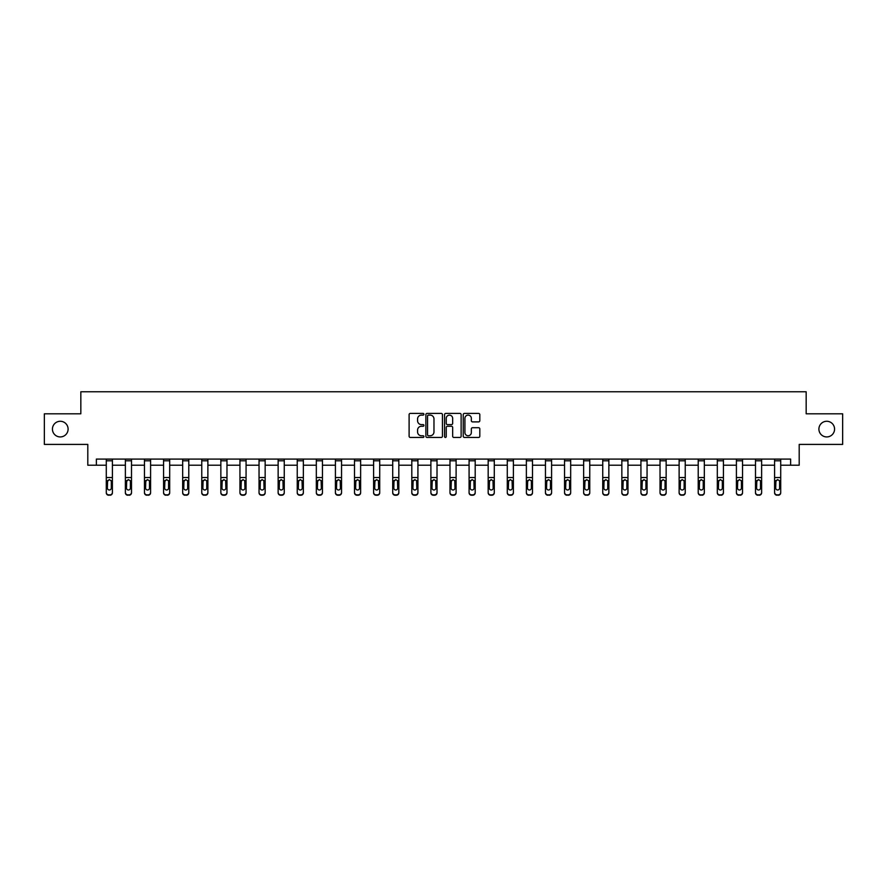 <?xml version="1.0" encoding="UTF-8"?>
<svg xmlns="http://www.w3.org/2000/svg" width="887" height="887" viewBox="0 0 887 887"><rect width="100%" height="100%" fill="white"/><g stroke="black" fill="none" stroke-linecap="round" stroke-linejoin="round"><path stroke-width="1.33" d="M423.919 414.262A0.843 0.843 0 0 0 423.077 413.42L410.315 413.42A1.197 1.197 0 0 0 409.107 414.617L409.107 436.249A1.197 1.197 0 0 0 410.315 437.446L423.077 437.446A0.843 0.843 0 0 0 423.919 436.604A0.843 0.843 0 0 0 423.077 435.761L421.425 435.761A3.847 3.847 0 0 1 417.577 431.925L417.577 430.117A3.847 3.847 0 0 1 421.425 426.27L423.077 426.27A0.843 0.843 0 0 0 423.919 425.438A0.843 0.843 0 0 0 423.077 424.596L421.425 424.596A3.847 3.847 0 0 1 417.577 420.748L417.577 418.941A3.847 3.847 0 0 1 421.425 415.105L423.077 415.105A0.843 0.843 0 0 0 423.919 414.262M818.901 429.108A7.839 7.839 0 0 0 826.739 436.936A7.839 7.839 0 0 0 834.567 429.108A7.839 7.839 0 0 0 826.739 421.27A7.839 7.839 0 0 0 818.901 429.108M52.433 429.108A7.839 7.839 0 0 0 60.261 436.936A7.839 7.839 0 0 0 68.099 429.108A7.839 7.839 0 0 0 60.261 421.27A7.839 7.839 0 0 0 52.433 429.108M478.614 421.89A1.197 1.197 0 0 0 479.812 420.693L479.812 414.617A1.197 1.197 0 0 0 478.614 413.42L464.433 413.42A1.197 1.197 0 0 0 463.236 414.617L463.236 436.249A1.197 1.197 0 0 0 464.433 437.446L478.614 437.446A1.197 1.197 0 0 0 479.812 436.249L479.812 428.92A1.197 1.197 0 0 0 478.614 427.711L472.549 427.711A1.197 1.197 0 0 0 471.341 428.92L471.341 432.557A3.215 3.215 0 0 1 468.125 435.761A3.215 3.215 0 0 1 464.921 432.557L464.921 418.32A3.215 3.215 0 0 1 468.125 415.105A3.215 3.215 0 0 1 471.341 418.32L471.341 420.693A1.197 1.197 0 0 0 472.549 421.89L478.614 421.89M96.373 465.209L96.373 459.089L790.627 459.089L790.627 465.209L799.198 465.209L799.198 444.409L842.65 444.409L842.65 413.808L806.172 413.808L806.172 391.777L80.828 391.777L80.828 413.808L44.35 413.808L44.35 444.409L87.802 444.409L87.802 465.209L106.285 465.209M442.447 414.617A1.197 1.197 0 0 0 441.249 413.42L427.068 413.42A1.197 1.197 0 0 0 425.871 414.617L425.871 436.249A1.197 1.197 0 0 0 427.068 437.446L441.249 437.446A1.197 1.197 0 0 0 442.447 436.249L442.447 414.617M445.751 413.42L459.932 413.42A1.197 1.197 0 0 1 461.129 414.617L461.129 436.249A1.197 1.197 0 0 1 459.932 437.446L453.867 437.446A1.197 1.197 0 0 1 452.658 436.249L452.658 427.479A1.197 1.197 0 0 0 451.461 426.27L447.436 426.27A1.197 1.197 0 0 0 446.239 427.479L446.239 436.604A0.843 0.843 0 0 1 445.396 437.446A0.843 0.843 0 0 1 444.553 436.604L444.553 414.617A1.197 1.197 0 0 1 445.751 413.42M112.405 465.209L125.377 465.209M131.498 465.209L144.47 465.209M150.59 465.209L163.574 465.209M169.694 465.209L182.667 465.209M188.787 465.209L201.759 465.209M207.88 465.209L220.852 465.209M226.972 465.209L239.945 465.209M246.065 465.209L259.037 465.209M265.158 465.209L278.141 465.209M284.261 465.209L297.234 465.209M303.354 465.209L316.326 465.209M322.447 465.209L335.419 465.209M341.539 465.209L354.512 465.209M360.632 465.209L373.604 465.209M379.725 465.209L392.708 465.209M398.828 465.209L411.801 465.209M417.921 465.209L430.894 465.209M437.014 465.209L449.986 465.209M456.106 465.209L469.079 465.209M475.199 465.209L488.172 465.209M494.292 465.209L507.275 465.209M513.396 465.209L526.368 465.209M532.488 465.209L545.461 465.209M551.581 465.209L564.553 465.209M570.674 465.209L583.646 465.209M589.766 465.209L602.739 465.209M608.859 465.209L621.842 465.209M627.963 465.209L640.935 465.209M647.055 465.209L660.028 465.209M666.148 465.209L679.12 465.209M685.241 465.209L698.213 465.209M704.333 465.209L717.306 465.209M723.426 465.209L736.41 465.209M742.53 465.209L755.502 465.209M761.623 465.209L774.595 465.209M780.715 465.209L790.627 465.209M428.388 415.105A0.843 0.843 0 0 0 427.556 415.948L427.556 434.929A0.843 0.843 0 0 0 428.388 435.761L430.128 435.761A3.847 3.847 0 0 0 433.976 431.925L433.976 418.941A3.847 3.847 0 0 0 430.128 415.105L428.388 415.105M452.658 418.376A3.215 3.215 0 0 0 449.443 415.16A3.215 3.215 0 0 0 446.239 418.376L446.239 423.387A1.197 1.197 0 0 0 447.436 424.596L451.461 424.596A1.197 1.197 0 0 0 452.658 423.387L452.658 418.376M106.285 481.076L106.285 492.418A2.45 2.428 -0 0 0 108.735 494.846L109.955 494.846A2.45 2.428 -0 0 0 112.405 492.418L112.405 492.795A2.45 2.428 180 0 1 109.955 495.223L109.955 494.846M111.307 488.038L111.307 481.597L111.307 488.038A1.962 1.94 180 0 1 109.345 489.99A1.962 1.94 180 0 0 111.307 488.038M107.382 488.427L107.382 488.038A1.962 1.94 180 0 0 109.345 489.99M107.382 488.038L107.604 480.699L109.345 479.623L111.086 480.699L109.345 479.623L107.382 481.441M112.405 459.089L112.405 492.418M106.285 459.089L106.285 492.418M108.735 494.846L109.955 495.223M108.735 495.223A2.45 2.428 180 0 1 106.285 492.795M112.405 480.699L111.086 480.699L111.307 481.597M125.377 481.076L125.377 492.418A2.45 2.428 -0 0 0 127.828 494.846L129.047 494.846A2.45 2.428 -0 0 0 131.498 492.418L131.498 492.795A2.45 2.428 180 0 1 129.047 495.223L129.047 494.846M130.4 488.038L130.4 481.597L130.4 488.038A1.962 1.94 180 0 1 128.438 489.99A1.962 1.94 180 0 0 130.4 488.038M126.486 488.427L126.486 488.038A1.962 1.94 180 0 0 128.438 489.99M126.486 488.038L126.697 480.699L128.438 479.623L130.178 480.699L128.438 479.623L126.486 481.441M144.47 481.076L144.47 492.418A2.45 2.428 -0 0 0 146.92 494.846L148.151 494.846A2.45 2.428 -0 0 0 150.59 492.418L150.59 492.795A2.45 2.428 180 0 1 148.151 495.223L148.151 494.846M149.493 488.038L149.493 481.597L149.493 488.038A1.962 1.94 180 0 1 147.53 489.99A1.962 1.94 180 0 0 149.493 488.038M145.579 488.427L145.579 488.038A1.962 1.94 180 0 0 147.53 489.99M145.579 488.038L145.79 480.699L147.53 479.623L149.271 480.699L147.53 479.623L145.579 481.441M131.498 459.089L131.498 492.418M125.377 459.089L125.377 492.418M127.828 494.846L129.047 495.223M127.828 495.223A2.45 2.428 180 0 1 125.377 492.795M131.498 480.699L130.178 480.699L130.4 481.597M150.59 459.089L150.59 492.418M144.47 459.089L144.47 492.418M146.92 494.846L148.151 495.223M146.92 495.223A2.45 2.428 180 0 1 144.47 492.795M150.59 480.699L149.271 480.699L149.493 481.597M163.574 481.076L163.574 492.418A2.45 2.428 -0 0 0 166.013 494.846L167.244 494.846A2.45 2.428 -0 0 0 169.694 492.418L169.694 492.795A2.45 2.428 180 0 1 167.244 495.223L167.244 494.846M168.585 488.038L168.585 481.597L168.585 488.038A1.962 1.94 180 0 1 166.634 489.99A1.962 1.94 180 0 0 168.585 488.038M164.672 488.427L164.672 488.038A1.962 1.94 180 0 0 166.634 489.99M164.672 488.038L164.882 480.699L166.634 479.623L168.375 480.699L166.634 479.623L164.672 481.441M182.667 481.076L182.667 492.418A2.45 2.428 -0 0 0 185.106 494.846L186.337 494.846A2.45 2.428 -0 0 0 188.787 492.418L188.787 492.795A2.45 2.428 180 0 1 186.337 495.223L186.337 494.846M187.678 488.038L187.678 481.597L187.678 488.038A1.962 1.94 180 0 1 185.727 489.99A1.962 1.94 180 0 0 187.678 488.038M183.764 488.427L183.764 488.038A1.962 1.94 180 0 0 185.727 489.99M183.764 488.038L183.986 480.699L185.727 479.623L187.467 480.699L185.727 479.623L183.764 481.441M201.759 481.076L201.759 492.418A2.45 2.428 -0 0 0 204.21 494.846L205.429 494.846A2.45 2.428 -0 0 0 207.88 492.418L207.88 492.795A2.45 2.428 180 0 1 205.429 495.223L205.429 494.846M206.771 488.038L206.771 481.597L206.771 488.038A1.962 1.94 180 0 1 204.819 489.99A1.962 1.94 180 0 0 206.771 488.038M202.857 488.427L202.857 488.038A1.962 1.94 180 0 0 204.819 489.99M202.857 488.038L203.079 480.699L204.819 479.623L206.56 480.699L204.819 479.623L202.857 481.441M169.694 459.089L169.694 492.418M163.574 459.089L163.574 492.418M166.013 494.846L167.244 495.223M166.013 495.223A2.45 2.428 180 0 1 163.574 492.795M169.694 480.699L168.375 480.699L168.585 481.597M188.787 459.089L188.787 492.418M182.667 459.089L182.667 492.418M185.106 494.846L186.337 495.223M185.106 495.223A2.45 2.428 180 0 1 182.667 492.795M188.787 480.699L187.467 480.699L187.678 481.597M207.88 459.089L207.88 492.418M201.759 459.089L201.759 492.418M204.21 494.846L205.429 495.223M204.21 495.223A2.45 2.428 180 0 1 201.759 492.795M207.88 480.699L206.56 480.699L206.771 481.597M226.972 459.089L226.972 492.795A2.45 2.428 180 0 1 224.522 495.223L224.522 494.846A2.45 2.428 -0 0 0 226.972 492.418M223.302 494.846L223.302 495.223A2.45 2.428 180 0 1 220.852 492.795L220.852 492.418A2.45 2.428 -0 0 0 223.302 494.846L224.522 494.846M220.852 459.089L220.852 492.418M223.302 495.223L224.522 495.223M226.972 480.699L225.653 480.699L225.875 488.038A1.962 1.94 180 0 1 223.912 489.99A1.962 1.94 180 0 1 221.95 488.038L222.171 480.699L223.912 479.623L225.653 480.699L223.912 479.623L221.95 481.441M246.065 459.089L246.065 492.795A2.45 2.428 180 0 1 243.615 495.223L243.615 494.846A2.45 2.428 -0 0 0 246.065 492.418M242.395 494.846L242.395 495.223A2.45 2.428 180 0 1 239.945 492.795L239.945 492.418A2.45 2.428 -0 0 0 242.395 494.846L243.615 494.846M239.945 459.089L239.945 492.418M242.395 495.223L243.615 495.223M246.065 480.699L244.745 480.699L244.967 488.038A1.962 1.94 180 0 1 243.005 489.99A1.962 1.94 180 0 1 241.053 488.038L241.264 480.699L243.005 479.623L244.745 480.699L243.005 479.623L241.053 481.441M265.158 459.089L265.158 492.795A2.45 2.428 180 0 1 262.718 495.223L262.718 494.846A2.45 2.428 -0 0 0 265.158 492.418M261.488 494.846L261.488 495.223A2.45 2.428 180 0 1 259.037 492.795L259.037 492.418A2.45 2.428 -0 0 0 261.488 494.846L262.718 494.846M259.037 459.089L259.037 492.418M261.488 495.223L262.718 495.223M265.158 480.699L263.838 480.699L264.06 488.038A1.962 1.94 180 0 1 262.097 489.99A1.962 1.94 180 0 1 260.146 488.038L260.357 480.699L262.097 479.623L263.838 480.699L262.097 479.623L260.146 481.441M284.261 459.089L284.261 492.795A2.45 2.428 180 0 1 281.811 495.223L281.811 494.846A2.45 2.428 -0 0 0 284.261 492.418M280.58 494.846L280.58 495.223A2.45 2.428 180 0 1 278.141 492.795L278.141 492.418A2.45 2.428 -0 0 0 280.58 494.846L281.811 494.846M278.141 459.089L278.141 492.418M280.58 495.223L281.811 495.223M284.261 480.699L282.942 480.699L283.153 488.038A1.962 1.94 180 0 1 281.201 489.99A1.962 1.94 180 0 1 279.239 488.038L279.449 480.699L281.201 479.623L282.942 480.699L281.201 479.623L279.239 481.441M303.354 459.089L303.354 492.795A2.45 2.428 180 0 1 300.904 495.223L300.904 494.846A2.45 2.428 -0 0 0 303.354 492.418M299.684 494.846L299.684 495.223A2.45 2.428 180 0 1 297.234 492.795L297.234 492.418A2.45 2.428 -0 0 0 299.684 494.846L300.904 494.846M297.234 459.089L297.234 492.418M299.684 495.223L300.904 495.223M303.354 480.699L302.035 480.699L302.245 488.038A1.962 1.94 180 0 1 300.294 489.99A1.962 1.94 180 0 1 298.331 488.038L298.553 480.699L300.294 479.623L302.035 480.699L300.294 479.623L298.331 481.441M322.447 459.089L322.447 492.795A2.45 2.428 180 0 1 319.996 495.223L319.996 494.846A2.45 2.428 -0 0 0 322.447 492.418M318.777 494.846L318.777 495.223A2.45 2.428 180 0 1 316.326 492.795L316.326 492.418A2.45 2.428 -0 0 0 318.777 494.846L319.996 494.846M316.326 459.089L316.326 492.418M318.777 495.223L319.996 495.223M322.447 480.699L321.127 480.699L321.349 488.038A1.962 1.94 180 0 1 319.387 489.99A1.962 1.94 180 0 1 317.424 488.038L317.646 480.699L319.387 479.623L321.127 480.699L319.387 479.623L317.424 481.441M341.539 459.089L341.539 492.795A2.45 2.428 180 0 1 339.089 495.223L339.089 494.846A2.45 2.428 -0 0 0 341.539 492.418M337.869 494.846L337.869 495.223A2.45 2.428 180 0 1 335.419 492.795L335.419 492.418A2.45 2.428 -0 0 0 337.869 494.846L339.089 494.846M335.419 459.089L335.419 492.418M337.869 495.223L339.089 495.223M341.539 480.699L340.22 480.699L340.442 488.038A1.962 1.94 180 0 1 338.479 489.99A1.962 1.94 180 0 1 336.517 488.038L336.738 480.699L338.479 479.623L340.22 480.699L338.479 479.623L336.517 481.441M360.632 459.089L360.632 492.795A2.45 2.428 180 0 1 358.182 495.223L358.182 494.846A2.45 2.428 -0 0 0 360.632 492.418M356.962 494.846L356.962 495.223A2.45 2.428 180 0 1 354.512 492.795L354.512 492.418A2.45 2.428 -0 0 0 356.962 494.846L358.182 494.846M354.512 459.089L354.512 492.418M356.962 495.223L358.182 495.223M360.632 480.699L359.313 480.699L359.534 488.038A1.962 1.94 180 0 1 357.572 489.99A1.962 1.94 180 0 1 355.62 488.038L355.831 480.699L357.572 479.623L359.313 480.699L357.572 479.623L355.62 481.441M379.725 459.089L379.725 492.795A2.45 2.428 180 0 1 377.285 495.223L377.285 494.846A2.45 2.428 -0 0 0 379.725 492.418M376.055 494.846L376.055 495.223A2.45 2.428 180 0 1 373.604 492.795L373.604 492.418A2.45 2.428 -0 0 0 376.055 494.846L377.285 494.846M373.604 459.089L373.604 492.418M376.055 495.223L377.285 495.223M379.725 480.699L378.405 480.699L378.627 488.038A1.962 1.94 180 0 1 376.665 489.99A1.962 1.94 180 0 1 374.713 488.038L374.924 480.699L376.665 479.623L378.405 480.699L376.665 479.623L374.713 481.441M398.828 459.089L398.828 492.795A2.45 2.428 180 0 1 396.378 495.223L396.378 494.846A2.45 2.428 -0 0 0 398.828 492.418M395.147 494.846L395.147 495.223A2.45 2.428 180 0 1 392.708 492.795L392.708 492.418A2.45 2.428 -0 0 0 395.147 494.846L396.378 494.846M392.708 459.089L392.708 492.418M395.147 495.223L396.378 495.223M398.828 480.699L397.509 480.699L397.72 488.038A1.962 1.94 180 0 1 395.768 489.99A1.962 1.94 180 0 1 393.806 488.038L394.016 480.699L395.768 479.623L397.509 480.699L395.768 479.623L393.806 481.441M417.921 459.089L417.921 492.795A2.45 2.428 180 0 1 415.471 495.223L415.471 494.846A2.45 2.428 -0 0 0 417.921 492.418M414.251 494.846L414.251 495.223A2.45 2.428 180 0 1 411.801 492.795L411.801 492.418A2.45 2.428 -0 0 0 414.251 494.846L415.471 494.846M411.801 459.089L411.801 492.418M414.251 495.223L415.471 495.223M417.921 480.699L416.602 480.699L416.812 488.038A1.962 1.94 180 0 1 414.861 489.99A1.962 1.94 180 0 1 412.898 488.038L413.12 480.699L414.861 479.623L416.602 480.699L414.861 479.623L412.898 481.441M437.014 459.089L437.014 492.795A2.45 2.428 180 0 1 434.563 495.223L434.563 494.846A2.45 2.428 -0 0 0 437.014 492.418M433.344 494.846L433.344 495.223A2.45 2.428 180 0 1 430.894 492.795L430.894 492.418A2.45 2.428 -0 0 0 433.344 494.846L434.563 494.846M430.894 459.089L430.894 492.418M433.344 495.223L434.563 495.223M437.014 480.699L435.694 480.699L435.916 488.038A1.962 1.94 180 0 1 433.954 489.99A1.962 1.94 180 0 1 431.991 488.038L432.213 480.699L433.954 479.623L435.694 480.699L433.954 479.623L431.991 481.441M456.106 459.089L456.106 492.795A2.45 2.428 180 0 1 453.656 495.223L453.656 494.846A2.45 2.428 -0 0 0 456.106 492.418M452.437 494.846L452.437 495.223A2.45 2.428 180 0 1 449.986 492.795L449.986 492.418A2.45 2.428 -0 0 0 452.437 494.846L453.656 494.846M449.986 459.089L449.986 492.418M452.437 495.223L453.656 495.223M456.106 480.699L454.787 480.699L455.009 488.038A1.962 1.94 180 0 1 453.046 489.99A1.962 1.94 180 0 1 451.084 488.038L451.306 480.699L453.046 479.623L454.787 480.699L453.046 479.623L451.084 481.441M475.199 459.089L475.199 492.795A2.45 2.428 180 0 1 472.749 495.223L472.749 494.846A2.45 2.428 -0 0 0 475.199 492.418M471.529 494.846L471.529 495.223A2.45 2.428 180 0 1 469.079 492.795L469.079 492.418A2.45 2.428 -0 0 0 471.529 494.846L472.749 494.846M469.079 459.089L469.079 492.418M471.529 495.223L472.749 495.223M475.199 480.699L473.88 480.699L474.101 488.038A1.962 1.94 180 0 1 472.139 489.99A1.962 1.94 180 0 1 470.188 488.038L470.398 480.699L472.139 479.623L473.88 480.699L472.139 479.623L470.188 481.441M494.292 459.089L494.292 492.795A2.45 2.428 180 0 1 491.853 495.223L491.853 494.846A2.45 2.428 -0 0 0 494.292 492.418M490.622 494.846L490.622 495.223A2.45 2.428 180 0 1 488.172 492.795L488.172 492.418A2.45 2.428 -0 0 0 490.622 494.846L491.853 494.846M488.172 459.089L488.172 492.418M490.622 495.223L491.853 495.223M494.292 480.699L492.984 480.699L493.194 488.038A1.962 1.94 180 0 1 491.232 489.99A1.962 1.94 180 0 1 489.28 488.038L489.491 480.699L491.232 479.623L492.984 480.699L491.232 479.623L489.28 481.441M513.396 459.089L513.396 492.795A2.45 2.428 180 0 1 510.945 495.223L510.945 494.846A2.45 2.428 -0 0 0 513.396 492.418M509.715 494.846L509.715 495.223A2.45 2.428 180 0 1 507.275 492.795L507.275 492.418A2.45 2.428 -0 0 0 509.715 494.846L510.945 494.846M507.275 459.089L507.275 492.418M509.715 495.223L510.945 495.223M513.396 480.699L512.076 480.699L512.287 488.038A1.962 1.94 180 0 1 510.335 489.99A1.962 1.94 180 0 1 508.373 488.038L508.595 480.699L510.335 479.623L512.076 480.699L510.335 479.623L508.373 481.441M220.852 481.076L220.852 492.795M223.912 489.99A1.962 1.94 180 0 0 225.875 488.038L225.875 481.597M239.945 481.076L239.945 492.795M243.005 489.99A1.962 1.94 180 0 0 244.967 488.038L244.967 481.597M259.037 481.076L259.037 492.795M262.097 489.99A1.962 1.94 180 0 0 264.06 488.038L264.06 481.597M278.141 481.076L278.141 492.795M281.201 489.99A1.962 1.94 180 0 0 283.153 488.038L283.153 481.597M297.234 481.076L297.234 492.795M300.294 489.99A1.962 1.94 180 0 0 302.245 488.038L302.245 481.597M316.326 481.076L316.326 492.795M319.387 489.99A1.962 1.94 180 0 0 321.349 488.038L321.349 481.597M335.419 481.076L335.419 492.795M338.479 489.99A1.962 1.94 180 0 0 340.442 488.038L340.442 481.597M354.512 481.076L354.512 492.795M357.572 489.99A1.962 1.94 180 0 0 359.534 488.038L359.534 481.597M373.604 481.076L373.604 492.795M376.665 489.99A1.962 1.94 180 0 0 378.627 488.038L378.627 481.597M392.708 481.076L392.708 492.795M395.768 489.99A1.962 1.94 180 0 0 397.72 488.038L397.72 481.597M411.801 481.076L411.801 492.795M414.861 489.99A1.962 1.94 180 0 0 416.812 488.038L416.812 481.597M430.894 481.076L430.894 492.795M433.954 489.99A1.962 1.94 180 0 0 435.916 488.038L435.916 481.597M449.986 481.076L449.986 492.795M453.046 489.99A1.962 1.94 180 0 0 455.009 488.038L455.009 481.597M469.079 481.076L469.079 492.795M472.139 489.99A1.962 1.94 180 0 0 474.101 488.038L474.101 481.597M488.172 481.076L488.172 492.795M491.232 489.99A1.962 1.94 180 0 0 493.194 488.038L493.194 481.597M507.275 481.076L507.275 492.795M510.335 489.99A1.962 1.94 180 0 0 512.287 488.038L512.287 481.597M526.368 481.076L526.368 492.418A2.45 2.428 -0 0 0 528.818 494.846L530.038 494.846A2.45 2.428 -0 0 0 532.488 492.418L532.488 492.795A2.45 2.428 180 0 1 530.038 495.223L530.038 494.846M531.38 488.038L531.38 481.597L531.38 488.038A1.962 1.94 180 0 1 529.428 489.99A1.962 1.94 180 0 0 531.38 488.038M527.466 488.427L527.466 488.038A1.962 1.94 180 0 0 529.428 489.99M527.466 488.038L527.687 480.699L529.428 479.623L531.169 480.699L529.428 479.623L527.466 481.441M545.461 481.076L545.461 492.418A2.45 2.428 -0 0 0 547.911 494.846L549.131 494.846A2.45 2.428 -0 0 0 551.581 492.418L551.581 492.795A2.45 2.428 180 0 1 549.131 495.223L549.131 494.846M550.483 488.038L550.483 481.597L550.483 488.038A1.962 1.94 180 0 1 548.521 489.99A1.962 1.94 180 0 0 550.483 488.038M546.558 488.427L546.558 488.038A1.962 1.94 180 0 0 548.521 489.99M546.558 488.038L546.78 480.699L548.521 479.623L550.262 480.699L548.521 479.623L546.558 481.441M564.553 481.076L564.553 492.418A2.45 2.428 -0 0 0 567.004 494.846L568.223 494.846A2.45 2.428 -0 0 0 570.674 492.418L570.674 492.795A2.45 2.428 180 0 1 568.223 495.223L568.223 494.846M569.576 488.038L569.576 481.597L569.576 488.038A1.962 1.94 180 0 1 567.613 489.99A1.962 1.94 180 0 0 569.576 488.038M565.651 488.427L565.651 488.038A1.962 1.94 180 0 0 567.613 489.99M565.651 488.038L565.873 480.699L567.613 479.623L569.354 480.699L567.613 479.623L565.651 481.441M583.646 481.076L583.646 492.418A2.45 2.428 -0 0 0 586.096 494.846L587.316 494.846A2.45 2.428 -0 0 0 589.766 492.418L589.766 492.795A2.45 2.428 180 0 1 587.316 495.223L587.316 494.846M588.669 488.038L588.669 481.597L588.669 488.038A1.962 1.94 180 0 1 586.706 489.99A1.962 1.94 180 0 0 588.669 488.038M584.755 488.427L584.755 488.038A1.962 1.94 180 0 0 586.706 489.99M584.755 488.038L584.965 480.699L586.706 479.623L588.447 480.699L586.706 479.623L584.755 481.441M532.488 459.089L532.488 492.418M526.368 459.089L526.368 492.418M528.818 494.846L530.038 495.223M528.818 495.223A2.45 2.428 180 0 1 526.368 492.795M532.488 480.699L531.169 480.699L531.38 481.597M551.581 459.089L551.581 492.418M545.461 459.089L545.461 492.418M547.911 494.846L549.131 495.223M547.911 495.223A2.45 2.428 180 0 1 545.461 492.795M551.581 480.699L550.262 480.699L550.483 481.597M570.674 459.089L570.674 492.418M564.553 459.089L564.553 492.418M567.004 494.846L568.223 495.223M567.004 495.223A2.45 2.428 180 0 1 564.553 492.795M570.674 480.699L569.354 480.699L569.576 481.597M589.766 459.089L589.766 492.418M583.646 459.089L583.646 492.418M586.096 494.846L587.316 495.223M586.096 495.223A2.45 2.428 180 0 1 583.646 492.795M589.766 480.699L588.447 480.699L588.669 481.597M602.739 481.076L602.739 492.418A2.45 2.428 -0 0 0 605.189 494.846L606.42 494.846A2.45 2.428 -0 0 0 608.859 492.418L608.859 492.795A2.45 2.428 180 0 1 606.42 495.223L606.42 494.846M607.761 488.038L607.761 481.597L607.761 488.038A1.962 1.94 180 0 1 605.799 489.99A1.962 1.94 180 0 0 607.761 488.038M603.847 488.427L603.847 488.038A1.962 1.94 180 0 0 605.799 489.99M603.847 488.038L604.058 480.699L605.799 479.623L607.551 480.699L605.799 479.623L603.847 481.441M621.842 481.076L621.842 492.418A2.45 2.428 -0 0 0 624.282 494.846L625.512 494.846A2.45 2.428 -0 0 0 627.963 492.418L627.963 492.795A2.45 2.428 180 0 1 625.512 495.223L625.512 494.846M626.854 488.038L626.854 481.597L626.854 488.038A1.962 1.94 180 0 1 624.903 489.99A1.962 1.94 180 0 0 626.854 488.038M622.94 488.427L622.94 488.038A1.962 1.94 180 0 0 624.903 489.99M622.94 488.038L623.162 480.699L624.903 479.623L626.643 480.699L624.903 479.623L622.94 481.441M640.935 481.076L640.935 492.418A2.45 2.428 -0 0 0 643.385 494.846L644.605 494.846A2.45 2.428 -0 0 0 647.055 492.418L647.055 492.795A2.45 2.428 180 0 1 644.605 495.223L644.605 494.846M645.947 488.038L645.947 481.597L645.947 488.038A1.962 1.94 180 0 1 643.995 489.99A1.962 1.94 180 0 0 645.947 488.038M642.033 488.427L642.033 488.038A1.962 1.94 180 0 0 643.995 489.99M642.033 488.038L642.255 480.699L643.995 479.623L645.736 480.699L643.995 479.623L642.033 481.441M660.028 481.076L660.028 492.418A2.45 2.428 -0 0 0 662.478 494.846L663.698 494.846A2.45 2.428 -0 0 0 666.148 492.418L666.148 492.795A2.45 2.428 180 0 1 663.698 495.223L663.698 494.846M665.05 488.038L665.05 481.597L665.05 488.038A1.962 1.94 180 0 1 663.088 489.99A1.962 1.94 180 0 0 665.05 488.038M661.125 488.427L661.125 488.038A1.962 1.94 180 0 0 663.088 489.99M661.125 488.038L661.347 480.699L663.088 479.623L664.829 480.699L663.088 479.623L661.125 481.441M679.12 481.076L679.12 492.418A2.45 2.428 -0 0 0 681.571 494.846L682.79 494.846A2.45 2.428 -0 0 0 685.241 492.418L685.241 492.795A2.45 2.428 180 0 1 682.79 495.223L682.79 494.846M684.143 488.038L684.143 481.597L684.143 488.038A1.962 1.94 180 0 1 682.181 489.99A1.962 1.94 180 0 0 684.143 488.038M680.229 488.427L680.229 488.038A1.962 1.94 180 0 0 682.181 489.99M680.229 488.038L680.44 480.699L682.181 479.623L683.921 480.699L682.181 479.623L680.229 481.441M698.213 481.076L698.213 492.418A2.45 2.428 -0 0 0 700.663 494.846L701.894 494.846A2.45 2.428 -0 0 0 704.333 492.418L704.333 492.795A2.45 2.428 180 0 1 701.894 495.223L701.894 494.846M703.236 488.038L703.236 481.597L703.236 488.038A1.962 1.94 180 0 1 701.273 489.99A1.962 1.94 180 0 0 703.236 488.038M699.322 488.427L699.322 488.038A1.962 1.94 180 0 0 701.273 489.99M699.322 488.038L699.533 480.699L701.273 479.623L703.014 480.699L701.273 479.623L699.322 481.441M717.306 481.076L717.306 492.418A2.45 2.428 -0 0 0 719.756 494.846L720.987 494.846A2.45 2.428 -0 0 0 723.426 492.418L723.426 492.795A2.45 2.428 180 0 1 720.987 495.223L720.987 494.846M722.328 488.038L722.328 481.597L722.328 488.038A1.962 1.94 180 0 1 720.366 489.99A1.962 1.94 180 0 0 722.328 488.038M718.415 488.427L718.415 488.038A1.962 1.94 180 0 0 720.366 489.99M718.415 488.038L718.625 480.699L720.366 479.623L722.118 480.699L720.366 479.623L718.415 481.441M736.41 481.076L736.41 492.418A2.45 2.428 -0 0 0 738.849 494.846L740.08 494.846A2.45 2.428 -0 0 0 742.53 492.418L742.53 492.795A2.45 2.428 180 0 1 740.08 495.223L740.08 494.846M741.421 488.038L741.421 481.597L741.421 488.038A1.962 1.94 180 0 1 739.47 489.99A1.962 1.94 180 0 0 741.421 488.038M737.507 488.427L737.507 488.038A1.962 1.94 180 0 0 739.47 489.99M737.507 488.038L737.729 480.699L739.47 479.623L741.21 480.699L739.47 479.623L737.507 481.441M608.859 459.089L608.859 492.418M602.739 459.089L602.739 492.418M605.189 494.846L606.42 495.223M605.189 495.223A2.45 2.428 180 0 1 602.739 492.795M608.859 480.699L607.551 480.699L607.761 481.597M627.963 459.089L627.963 492.418M621.842 459.089L621.842 492.418M624.282 494.846L625.512 495.223M624.282 495.223A2.45 2.428 180 0 1 621.842 492.795M627.963 480.699L626.643 480.699L626.854 481.597M647.055 459.089L647.055 492.418M640.935 459.089L640.935 492.418M643.385 494.846L644.605 495.223M643.385 495.223A2.45 2.428 180 0 1 640.935 492.795M647.055 480.699L645.736 480.699L645.947 481.597M666.148 459.089L666.148 492.418M660.028 459.089L660.028 492.418M662.478 494.846L663.698 495.223M662.478 495.223A2.45 2.428 180 0 1 660.028 492.795M666.148 480.699L664.829 480.699L665.05 481.597M685.241 459.089L685.241 492.418M679.12 459.089L679.12 492.418M681.571 494.846L682.79 495.223M681.571 495.223A2.45 2.428 180 0 1 679.12 492.795M685.241 480.699L683.921 480.699L684.143 481.597M704.333 459.089L704.333 492.418M698.213 459.089L698.213 492.418M700.663 494.846L701.894 495.223M700.663 495.223A2.45 2.428 180 0 1 698.213 492.795M704.333 480.699L703.014 480.699L703.236 481.597M723.426 459.089L723.426 492.418M717.306 459.089L717.306 492.418M719.756 494.846L720.987 495.223M719.756 495.223A2.45 2.428 180 0 1 717.306 492.795M723.426 480.699L722.118 480.699L722.328 481.597M742.53 459.089L742.53 492.418M736.41 459.089L736.41 492.418M738.849 494.846L740.08 495.223M738.849 495.223A2.45 2.428 180 0 1 736.41 492.795M742.53 480.699L741.21 480.699L741.421 481.597M755.502 481.076L755.502 492.418A2.45 2.428 -0 0 0 757.953 494.846L759.172 494.846A2.45 2.428 -0 0 0 761.623 492.418L761.623 492.795A2.45 2.428 180 0 1 759.172 495.223L759.172 494.846M760.514 488.038L760.514 481.597L760.514 488.038A1.962 1.94 180 0 1 758.562 489.99A1.962 1.94 180 0 0 760.514 488.038M756.6 488.427L756.6 488.038A1.962 1.94 180 0 0 758.562 489.99M756.6 488.038L756.822 480.699L758.562 479.623L760.303 480.699L758.562 479.623L756.6 481.441M761.623 459.089L761.623 492.418M755.502 459.089L755.502 492.418M757.953 494.846L759.172 495.223M757.953 495.223A2.45 2.428 180 0 1 755.502 492.795M761.623 480.699L760.303 480.699L760.514 481.597M774.595 481.076L774.595 492.418A2.45 2.428 -0 0 0 777.045 494.846L778.265 494.846A2.45 2.428 -0 0 0 780.715 492.418L780.715 492.795A2.45 2.428 180 0 1 778.265 495.223L778.265 494.846M779.618 488.038L779.618 481.597L779.618 488.038A1.962 1.94 180 0 1 777.655 489.99A1.962 1.94 180 0 0 779.618 488.038M775.693 488.427L775.693 488.038A1.962 1.94 180 0 0 777.655 489.99M775.693 488.038L775.914 480.699L777.655 479.623L779.396 480.699L777.655 479.623L775.693 481.441M780.715 459.089L780.715 492.418M774.595 459.089L774.595 492.418M777.045 494.846L778.265 495.223M777.045 495.223A2.45 2.428 180 0 1 774.595 492.795M780.715 480.699L779.396 480.699L779.618 481.597M106.285 459.122L112.405 459.122M106.285 480.699L107.604 480.699M106.285 477.528L112.405 477.528M106.285 460.796L112.405 460.796M125.377 459.122L131.498 459.122M125.377 480.699L126.697 480.699M125.377 477.528L131.498 477.528M125.377 460.796L131.498 460.796M144.47 459.122L150.59 459.122M144.47 480.699L145.79 480.699M144.47 477.528L150.59 477.528M144.47 460.796L150.59 460.796M163.574 459.122L169.694 459.122M163.574 480.699L164.882 480.699M163.574 477.528L169.694 477.528M163.574 460.796L169.694 460.796M182.667 459.122L188.787 459.122M182.667 480.699L183.986 480.699M182.667 477.528L188.787 477.528M182.667 460.796L188.787 460.796M201.759 459.122L207.88 459.122M201.759 480.699L203.079 480.699M201.759 477.528L207.88 477.528M201.759 460.796L207.88 460.796M220.852 459.122L226.972 459.122M220.852 480.699L222.171 480.699M220.852 477.528L226.972 477.528M220.852 460.796L226.972 460.796M239.945 459.122L246.065 459.122M239.945 480.699L241.264 480.699M239.945 477.528L246.065 477.528M239.945 460.796L246.065 460.796M259.037 459.122L265.158 459.122M259.037 480.699L260.357 480.699M259.037 477.528L265.158 477.528M259.037 460.796L265.158 460.796M278.141 459.122L284.261 459.122M278.141 480.699L279.449 480.699M278.141 477.528L284.261 477.528M278.141 460.796L284.261 460.796M297.234 459.122L303.354 459.122M297.234 480.699L298.553 480.699M297.234 477.528L303.354 477.528M297.234 460.796L303.354 460.796M316.326 459.122L322.447 459.122M316.326 480.699L317.646 480.699M316.326 477.528L322.447 477.528M316.326 460.796L322.447 460.796M335.419 459.122L341.539 459.122M335.419 480.699L336.738 480.699M335.419 477.528L341.539 477.528M335.419 460.796L341.539 460.796M354.512 459.122L360.632 459.122M354.512 480.699L355.831 480.699M354.512 477.528L360.632 477.528M354.512 460.796L360.632 460.796M373.604 459.122L379.725 459.122M373.604 480.699L374.924 480.699M373.604 477.528L379.725 477.528M373.604 460.796L379.725 460.796M392.708 459.122L398.828 459.122M392.708 480.699L394.016 480.699M392.708 477.528L398.828 477.528M392.708 460.796L398.828 460.796M411.801 459.122L417.921 459.122M411.801 480.699L413.12 480.699M411.801 477.528L417.921 477.528M411.801 460.796L417.921 460.796M430.894 459.122L437.014 459.122M430.894 480.699L432.213 480.699M430.894 477.528L437.014 477.528M430.894 460.796L437.014 460.796M449.986 459.122L456.106 459.122M449.986 480.699L451.306 480.699M449.986 477.528L456.106 477.528M449.986 460.796L456.106 460.796M469.079 459.122L475.199 459.122M469.079 480.699L470.398 480.699M469.079 477.528L475.199 477.528M469.079 460.796L475.199 460.796M488.172 459.122L494.292 459.122M488.172 480.699L489.491 480.699M488.172 477.528L494.292 477.528M488.172 460.796L494.292 460.796M507.275 459.122L513.396 459.122M507.275 480.699L508.595 480.699M507.275 477.528L513.396 477.528M507.275 460.796L513.396 460.796M526.368 459.122L532.488 459.122M526.368 480.699L527.687 480.699M526.368 477.528L532.488 477.528M526.368 460.796L532.488 460.796M545.461 459.122L551.581 459.122M545.461 480.699L546.78 480.699M545.461 477.528L551.581 477.528M545.461 460.796L551.581 460.796M564.553 459.122L570.674 459.122M564.553 480.699L565.873 480.699M564.553 477.528L570.674 477.528M564.553 460.796L570.674 460.796M583.646 459.122L589.766 459.122M583.646 480.699L584.965 480.699M583.646 477.528L589.766 477.528M583.646 460.796L589.766 460.796M602.739 459.122L608.859 459.122M602.739 480.699L604.058 480.699M602.739 477.528L608.859 477.528M602.739 460.796L608.859 460.796M621.842 459.122L627.963 459.122M621.842 480.699L623.162 480.699M621.842 477.528L627.963 477.528M621.842 460.796L627.963 460.796M640.935 459.122L647.055 459.122M640.935 480.699L642.255 480.699M640.935 477.528L647.055 477.528M640.935 460.796L647.055 460.796M660.028 459.122L666.148 459.122M660.028 480.699L661.347 480.699M660.028 477.528L666.148 477.528M660.028 460.796L666.148 460.796M679.12 459.122L685.241 459.122M679.12 480.699L680.44 480.699M679.12 477.528L685.241 477.528M679.12 460.796L685.241 460.796M698.213 459.122L704.333 459.122M698.213 480.699L699.533 480.699M698.213 477.528L704.333 477.528M698.213 460.796L704.333 460.796M717.306 459.122L723.426 459.122M717.306 480.699L718.625 480.699M717.306 477.528L723.426 477.528M717.306 460.796L723.426 460.796M736.41 459.122L742.53 459.122M736.41 480.699L737.729 480.699M736.41 477.528L742.53 477.528M736.41 460.796L742.53 460.796M755.502 459.122L761.623 459.122M755.502 480.699L756.822 480.699M755.502 477.528L761.623 477.528M755.502 460.796L761.623 460.796M774.595 459.122L780.715 459.122M774.595 480.699L775.914 480.699M774.595 477.528L780.715 477.528M774.595 460.796L780.715 460.796"/></g></svg>
